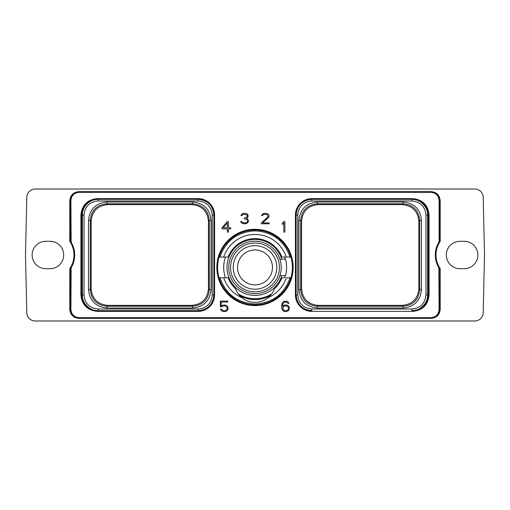 <?xml version="1.0" encoding="UTF-8"?>
<svg xmlns="http://www.w3.org/2000/svg" width="510" height="510" viewBox="0 0 510 510"><rect width="100%" height="100%" fill="white"/><g stroke="black" fill="none" stroke-linecap="round" stroke-linejoin="round"><path stroke-width="0.76" d="M439.104 241.306L439.104 200.742C438.676 195.566 435.871 192.761 430.695 192.334L79.305 192.334C74.129 192.761 71.323 195.566 70.896 200.742L71.151 242.231A24.729 24.729 0 0 1 71.151 267.769L70.896 309.258C71.323 314.434 74.129 317.239 79.305 317.666L430.695 317.666C435.871 317.239 438.676 314.434 439.104 309.258L438.849 267.769A24.729 24.729 0 0 1 438.849 242.231L439.512 240.656L439.231 241.619L440.213 241.408A24.021 24.021 0 0 0 440.213 268.591L439.512 269.344L439.104 268.693M430.695 192.334L79.305 192.334M474.784 320.981A8.409 8.409 0 0 0 483.193 312.764L484.5 255L483.193 197.236A8.409 8.409 0 0 0 474.784 189.019L35.215 189.019A8.409 8.409 0 0 0 26.807 197.236L25.5 255L26.807 312.764A8.409 8.409 0 0 0 35.215 320.981L474.784 320.981M49.98 268.713A13.713 13.713 0 0 0 63.686 255A13.713 13.713 0 0 0 49.98 241.287L45.836 241.287A13.713 13.713 0 0 0 32.13 255A13.713 13.713 0 0 0 45.836 268.713L49.98 268.713M460.02 268.713L464.164 268.713A13.713 13.713 0 0 0 477.87 255A13.713 13.713 0 0 0 464.164 241.287L460.02 241.287A13.713 13.713 0 0 0 446.314 255A13.713 13.713 0 0 0 460.02 268.713M70.896 268.693L70.488 269.344L69.787 268.591L69.787 309.258C70.323 314.791 73.363 317.832 78.897 318.367L431.103 318.367C436.636 317.832 439.677 314.791 440.213 309.258L440.213 268.591L439.231 268.381L439.512 309.258L439.104 309.258M439.104 200.742L439.512 200.742L439.512 240.656L440.213 241.408L440.213 200.742C439.677 195.209 436.636 192.168 431.103 191.632L78.897 191.632C73.363 192.168 70.323 195.209 69.787 200.742L69.787 241.408L70.769 241.619L70.488 240.656L70.896 241.306M70.641 268.579A24.729 24.729 0 0 0 70.769 268.381L69.787 268.591A24.021 24.021 0 0 0 69.787 241.408L70.488 240.656L70.488 200.742L70.896 200.742M439.231 241.619A24.729 24.729 0 0 1 439.359 241.421A24.729 24.729 0 0 0 439.231 241.619L438.849 242.231A24.729 24.729 0 0 0 439.231 268.381L438.849 267.769M208.443 288.756L208.443 288.756C207.462 298.847 201.928 304.381 191.837 305.362L107.757 305.362C97.671 304.381 92.132 298.847 91.15 288.756L91.15 221.244C92.132 211.153 97.671 205.619 107.757 204.637L191.837 204.637C201.928 205.619 207.462 211.153 208.443 221.244L208.443 288.756L209.298 289.61C208.309 299.695 202.776 305.229 192.691 306.217L106.909 306.217C96.817 305.229 91.284 299.695 90.295 289.61L90.295 220.39C91.284 210.305 96.817 204.771 106.909 203.783L192.691 203.783C202.776 204.771 208.309 210.305 209.298 220.39L209.298 289.61L211.076 289.61C209.986 300.779 203.86 306.912 192.691 307.995L192.691 306.217L191.837 305.362M98.079 200.985C89.601 201.781 84.915 206.467 84.029 215.029L84.029 294.971C84.832 303.45 89.518 308.136 98.079 309.022L198.173 309.015C206.703 308.187 211.382 303.507 212.224 294.971L212.224 215.029C211.395 206.505 206.709 201.82 198.173 200.985L98.079 200.985L98.079 199.333C89.594 198.919 82.002 207.213 82.384 215.029L82.384 294.971C82.014 303.431 90.123 311.004 98.079 310.666L198.173 310.666C207.71 309.729 212.944 304.502 213.868 294.971L213.868 215.029C212.938 205.492 207.704 200.258 198.173 199.333L97.327 199.333C87.796 200.264 82.563 205.492 81.632 215.029L81.632 294.971C82.563 304.502 87.79 309.736 97.327 310.666L98.079 310.666L98.079 309.015M192.691 307.995L106.909 307.995C95.733 306.905 89.601 300.779 88.517 289.61L88.517 220.39C89.607 209.221 95.733 203.088 106.909 202.005L192.691 202.005C203.86 203.095 209.992 209.221 211.076 220.39L211.076 289.61M198.192 199.333A15.695 15.695 0 0 0 198.173 199.333L97.327 199.333L97.327 198.632C87.369 199.601 81.9 205.071 80.924 215.029L80.924 294.971C81.9 304.929 87.369 310.399 97.327 311.368L198.173 311.368A16.403 16.403 0 0 0 214.576 294.971L214.576 215.029A16.403 16.403 0 0 0 198.173 198.632L97.327 198.632M430.695 317.666L79.305 317.666M216.852 267.425A38.148 38.148 0 0 1 255 229.277A38.148 38.148 0 0 1 293.148 267.425A38.148 38.148 0 0 1 255 305.573A38.148 38.148 0 0 1 216.852 267.425M221.735 306.81L223.558 305.892L225.866 306.127L227.052 307.339L227.288 308.556L226.58 309.997L224.935 310.724L222.621 310.482L221.474 309.117L220.409 309.117L221.416 310.737L223.584 311.616L225.994 311.4L227.077 310.737L228.161 308.741L227.728 306.765L227.077 305.879L224.91 304.993L222.5 305.216L221.206 306.006L221.206 301.996L227.715 301.996L227.715 301.098L220.333 301.098L220.333 306.81L221.735 306.81M289.03 306.542L287.296 305.216L286.206 304.993L284.025 305.216L282.508 306.249L282.967 303.444L284.147 302.239L286.237 301.996L288.08 303.373L288.966 303.373L288.15 301.984L287.073 301.321L284.019 301.321L282.291 302.87L281.635 305.566L281.851 308.735L282.942 310.737L284.019 311.4L286.206 311.616L288.38 310.737L289.463 308.741L289.03 306.542M227.307 221.576L221.99 227.683L221.99 228.888L227.371 228.888L227.371 232.095L228.474 232.095L228.474 228.888L230.718 228.888L230.718 227.76L228.474 227.76L228.474 221.576L227.307 221.576M284.905 232.095L284.905 221.576L283.738 221.576L282.463 223.099L282.463 224.547L283.809 222.94L283.809 232.095L284.905 232.095M247.815 222.704L248.453 221.397L248.242 219.631L246.54 218.471L248.013 217.011L248.019 214.831L246.298 213.518L244.755 213.288L241.925 213.958L240.886 215.564L241.785 215.564L242.919 214.423L244.08 214.187L246.878 214.914L247.356 215.653L246.891 217.132L244.22 218.101L244.22 218.771L247.108 219.498L247.579 221.442L246.859 222.436L245.227 222.915L242.703 222.679L241.549 221.538L240.675 221.538L241.268 222.704L243.659 223.813L246.292 223.59L247.815 222.704M261.337 222.844L261.337 223.813L269.165 223.813L269.165 222.915L262.682 222.915L268.948 217.011L268.955 214.831L268.094 213.958L265.034 213.288L263.491 213.518L261.777 214.831L261.598 215.564L262.491 215.564L263.632 214.423L266.87 214.423L268.069 216.176L267.597 217.139L261.337 222.844M429.076 294.971C428.1 304.929 422.631 310.399 412.673 311.368L311.827 311.368A16.403 16.403 0 0 1 295.424 294.971L295.424 215.029A16.403 16.403 0 0 1 311.827 198.632L412.673 198.632C422.631 199.601 428.1 205.071 429.076 215.029L429.076 294.971L428.368 294.971C427.437 304.502 422.21 309.736 412.673 310.666L411.921 310.666C420.406 311.081 427.998 302.787 427.616 294.971L427.616 215.029C427.986 206.569 419.877 198.996 411.921 199.333L412.673 199.333C422.203 200.264 427.437 205.498 428.368 215.029L429.076 215.029M70.769 241.619L71.151 242.231A24.729 24.729 0 0 0 70.769 241.619A24.729 24.729 0 0 1 71.151 242.231M71.151 267.769L70.488 269.344L70.488 309.258C70.986 314.364 73.791 317.169 78.897 317.666L78.897 318.367M255 304.827A37.402 37.402 0 0 0 290.936 257.072A37.402 37.402 0 0 0 219.064 257.072A37.402 37.402 0 0 0 255 304.827C238.756 305.082 223.31 293.46 219.064 277.778L219.925 277.778C225.834 294.257 237.526 302.991 255 303.998C272.474 302.991 284.166 294.257 290.075 277.778L290.936 277.778C286.69 293.46 271.243 305.082 255 304.827M255 230.023C271.243 229.768 286.69 241.396 290.936 257.072L290.075 257.072C284.166 240.599 272.474 231.859 255 230.851C237.526 231.859 225.834 240.599 219.925 257.072L219.064 257.072C223.31 241.396 238.756 229.768 255 230.023M290.075 257.072L284.548 257.072A31.314 31.314 0 0 1 285.217 259.227M290.075 277.778L286.301 277.778A32.971 32.971 0 0 1 268.183 297.642A20.712 20.712 0 0 1 241.816 297.642A32.971 32.971 0 0 1 223.699 277.778L225.452 277.778A31.314 31.314 0 0 1 225.452 257.072L223.699 257.072A32.971 32.971 0 0 1 286.301 257.072L281.902 257.072A28.828 28.828 0 0 0 228.097 257.072L219.925 257.072M290.598 257.072L290.139 257.072M285.217 275.63A31.314 31.314 0 0 1 284.548 277.778L281.902 277.778A28.828 28.828 0 0 1 274.495 288.66L273.424 291.14M290.598 277.778L290.139 277.778M219.925 277.778L228.097 277.778A28.828 28.828 0 0 0 235.505 288.66L236.015 289.948M219.727 277.778L219.402 277.778M219.727 257.072L219.402 257.072M238.011 293.518L238.291 293.907A31.314 31.314 0 0 0 271.709 293.907L272.028 293.46M239.808 295.749A32.143 32.143 0 0 0 270.192 295.749A20.712 20.712 0 0 1 268.183 297.642C271.039 295.29 273.143 292.3 274.495 288.66M241.816 297.642C238.96 295.29 236.857 292.3 235.505 288.66M238.291 293.907A31.314 31.314 0 0 0 271.709 293.907M271.224 294.544A31.601 31.601 0 0 1 238.776 294.544M272.48 267.425C271.345 259.73 271.345 259.73 272.48 267.425C271.345 259.73 271.345 259.73 272.48 267.425C271.345 275.119 271.345 275.119 272.48 267.425C271.345 275.119 271.345 275.119 272.48 267.425M255 284.905A17.48 17.48 0 0 0 272.48 267.425A17.48 17.48 0 0 0 255 249.945A17.48 17.48 0 0 0 237.52 267.425A17.48 17.48 0 0 0 255 284.905M255 289.189A21.764 21.764 0 0 0 276.764 267.425A21.764 21.764 0 0 0 255 245.661A21.764 21.764 0 0 0 233.236 267.425A21.764 21.764 0 0 0 255 289.189M255 243.009A24.416 24.416 0 0 0 230.584 267.425A24.416 24.416 0 0 0 255 291.841A24.416 24.416 0 0 0 279.416 267.425A24.416 24.416 0 0 0 255 243.009M255 241.204A26.22 26.22 0 0 0 228.78 267.425A26.22 26.22 0 0 0 255 293.645A26.22 26.22 0 0 0 281.22 267.425A26.22 26.22 0 0 0 255 241.204M278.441 255.688L279.901 259.227L278.441 255.688M279.901 275.63L278.441 279.168L279.901 275.63L285.517 275.63A31.601 31.601 0 0 0 285.517 259.227L279.901 259.227M281.769 259.227A27.999 27.999 0 0 0 227.001 267.425A27.999 27.999 0 0 0 281.769 275.63M288.348 307.096L288.354 309.277L287.175 310.482L284.854 310.724L282.967 309.277L282.967 307.096L284.147 306.134L286.467 305.892L288.348 307.096M223.163 227.76L227.371 222.953L227.371 227.76L223.163 227.76M97.327 311.368L97.327 310.666L198.173 310.666A15.695 15.695 0 0 0 213.798 296.469M213.837 295.972A15.695 15.695 0 0 0 213.862 295.469M213.868 294.99A15.695 15.695 0 0 0 213.868 294.971L213.868 215.029A15.695 15.695 0 0 0 199.678 199.404M199.174 199.365A15.695 15.695 0 0 0 198.67 199.34M411.921 200.978L311.827 200.985C303.297 201.813 298.618 206.493 297.776 215.029L297.776 294.971C298.605 303.495 303.291 308.18 311.827 309.015L411.921 309.015C420.399 308.219 425.085 303.533 425.971 294.971L425.971 215.029C425.168 206.55 420.482 201.864 411.921 200.978L411.921 199.333L311.827 199.333L412.673 199.333L412.673 198.632M411.921 309.015L411.921 310.666L412.673 310.666L412.673 311.368M297.776 294.971L296.131 294.971L296.131 215.029L296.131 294.971A15.695 15.695 0 0 0 310.322 310.596A15.695 15.695 0 0 1 296.131 294.971C297.062 304.508 302.296 309.742 311.827 310.666A15.695 15.695 0 0 1 311.808 310.666A15.695 15.695 0 0 0 311.827 310.666L311.827 311.368M311.329 310.66A15.695 15.695 0 0 1 310.826 310.635A15.695 15.695 0 0 0 311.329 310.66M311.827 200.985L311.827 199.333A15.695 15.695 0 0 0 296.202 213.531A15.695 15.695 0 0 1 311.827 199.333C302.29 200.271 297.056 205.498 296.131 215.029A15.695 15.695 0 0 1 296.131 215.01A15.695 15.695 0 0 0 296.131 215.029L295.424 215.029M296.138 214.531A15.695 15.695 0 0 1 296.163 214.028A15.695 15.695 0 0 0 296.138 214.531M421.483 289.603C420.399 300.779 414.267 306.905 403.091 307.995L317.316 307.995C306.14 306.912 300.014 300.779 298.924 289.603L298.924 220.397C300.007 209.221 306.14 203.095 317.316 202.005L403.091 202.005C414.26 203.088 420.393 209.221 421.483 220.397L421.483 289.603L419.704 289.603C418.716 299.695 413.183 305.229 403.091 306.217L402.243 305.362C412.329 304.374 417.862 298.841 418.85 288.756L419.704 289.603L419.704 220.397L418.85 221.244L418.85 288.756M317.316 307.995L317.316 306.217C307.224 305.229 301.69 299.695 300.702 289.603L301.557 288.756C302.545 298.841 308.078 304.374 318.163 305.362L317.316 306.217L403.091 306.217L403.091 307.995M298.924 220.397L300.702 220.397C301.69 210.305 307.224 204.771 317.316 203.783L318.163 204.637C308.078 205.626 302.545 211.159 301.557 221.244L300.702 220.397L300.702 289.603L298.924 289.603M317.316 202.005L317.316 203.783L403.091 203.783C413.183 204.771 418.716 210.305 419.704 220.397L421.483 220.397M402.243 305.362L318.163 305.362M301.557 288.756L301.557 221.244M403.091 202.005L403.091 203.783L402.243 204.637L318.163 204.637M418.85 221.244C417.862 211.159 412.329 205.626 402.243 204.637M431.103 191.632L431.103 192.334C436.209 192.831 439.014 195.636 439.512 200.742L440.213 200.742M78.897 191.632L78.897 192.334C73.791 192.831 70.986 195.636 70.488 200.742L69.787 200.742M106.909 307.995L106.909 306.217L107.757 305.362M84.029 215.029L80.924 215.029M84.029 294.971L80.924 294.971M198.173 309.015L198.173 311.368M212.224 294.971L214.576 294.971M212.224 215.029L214.576 215.029M198.173 200.985L198.173 198.632M70.896 309.258L69.787 309.258M431.103 318.367L431.103 317.666C436.209 317.169 439.014 314.364 439.512 309.258L440.213 309.258M311.827 199.333L311.827 198.632M425.971 215.029L428.368 215.029L428.368 294.971L425.971 294.971M296.131 294.971L295.424 294.971M297.776 215.029L296.131 215.029M311.827 309.015L311.827 310.666M88.517 220.39L90.295 220.39L91.15 221.244M106.909 202.005L106.909 203.783L107.757 204.637M192.691 202.005L192.691 203.783L191.837 204.637M211.076 220.39L209.298 220.39L208.443 221.244M88.517 289.61L90.295 289.61L91.15 288.756"/></g></svg>
